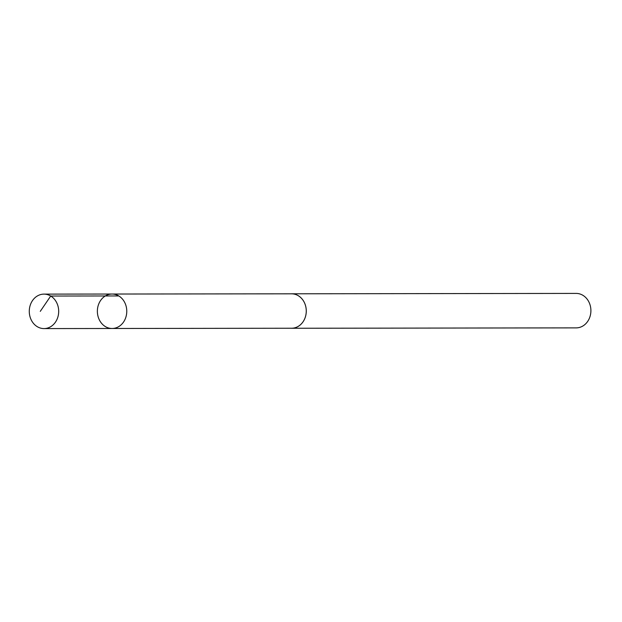 <?xml version="1.0" encoding="UTF-8"?>
<svg xmlns="http://www.w3.org/2000/svg" width="622" height="622" viewBox="0 0 622 622"><rect width="100%" height="100%" fill="white"/><g stroke="black" fill="none" stroke-linecap="round" stroke-linejoin="round"><path stroke-width="0.93" d="M112.046 294.035L291.555 293.817A17.214 14.687 89.9 0 1 303.995 301.849A17.214 14.687 89.9 0 1 304.446 319.327A17.214 14.687 89.9 0 1 291.601 328.237L112.092 328.486A17.229 14.703 -90.1 0 0 124.952 319.576A17.229 14.703 -90.1 0 0 124.501 302.074A17.229 14.703 -90.1 0 0 112.046 294.035A17.229 14.703 -90.1 0 0 97.366 311.28A17.229 14.703 -90.1 0 0 112.092 328.486A17.229 14.703 -90.1 0 0 124.952 319.576A17.229 14.703 -90.1 0 0 124.501 302.074A17.229 14.703 -90.1 0 0 112.046 294.035L43.96 294.12A17.229 14.71 89.9 0 1 56.423 302.168A17.229 14.71 89.9 0 1 56.866 319.669A17.229 14.71 89.9 0 1 44.007 328.587A17.229 14.71 89.9 0 1 31.543 320.54A17.229 14.71 89.9 0 1 31.1 303.038A17.229 14.71 89.9 0 1 43.96 294.12M290.816 293.817A17.229 14.71 89.9 0 1 291.555 293.794A17.229 14.71 89.9 0 1 306.281 311.008A17.229 14.71 89.9 0 1 291.594 328.26A17.229 14.71 89.9 0 1 290.863 328.237M291.555 293.794L576.166 293.413A17.229 14.71 89.9 0 1 590.9 310.627A17.229 14.71 89.9 0 1 576.213 327.88L291.594 328.26M118.794 295.948L50.709 296.033L40.267 311.358M112.092 328.486L44.007 328.587"/></g></svg>
